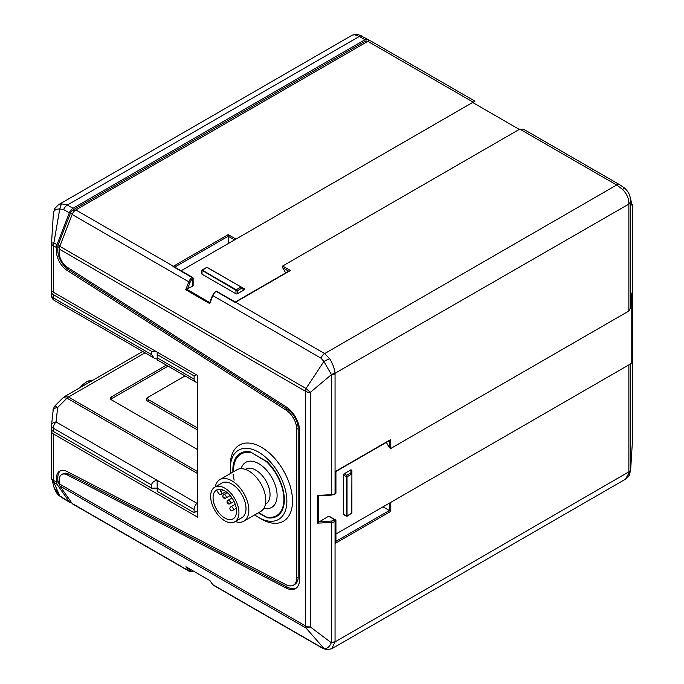 <?xml version="1.0" encoding="UTF-8"?>
<svg xmlns="http://www.w3.org/2000/svg" width="684" height="684" viewBox="0 0 684 684"><rect width="100%" height="100%" fill="white"/><g stroke="black" fill="none" stroke-linecap="round" stroke-linejoin="round"><path stroke-width="1.03" d="M51.736 429.868L51.548 431.108A6.002 3.463 180 0 0 51.522 431.407A6.002 3.463 180 0 0 53.284 433.861L197.787 517.292L197.787 375.584L53.284 292.154A6.002 3.463 0 0 1 51.522 289.7A6.002 3.463 0 0 1 51.548 289.4M293.445 585.179A15.997 9.234 60 0 0 296.753 577.852L296.753 429.296L298.173 428.475L298.173 577.039A15.997 9.234 60 0 1 294.855 584.358L293.445 585.179A15.997 9.234 60 0 1 286.04 584.709L67.126 471.567A15.997 9.234 -120 0 0 59.722 471.096A15.997 9.234 -120 0 0 56.404 478.424L56.404 482.152A6.002 3.463 -60 0 0 56.977 484.272L53.891 482.494L51.762 479.518L51.539 478.065M71.606 502.697A6.002 3.463 -60 0 1 69.99 502.458A6.002 3.463 -60 0 1 69.323 501.834L59.765 495.891L53.891 482.494A6.002 3.463 -60 0 1 53.326 480.373L53.284 480.279A6.002 3.463 0 0 1 51.522 477.825L54.045 487.495L59.747 496.045M53.284 292.154L53.326 245.684A6.002 3.463 120 0 1 53.891 242.914L56.977 244.692L69.323 212.869A6.002 3.463 -60 0 1 72.991 208.304L364.999 39.715A6.002 3.463 -60 0 1 368.001 39.416A6.002 3.463 -60 0 1 368.676 40.04L369.215 40.809M56.404 251.199L57.824 250.378A15.997 9.234 -120 0 0 68.537 269.607L67.126 270.428A15.997 9.234 -120 0 1 56.404 251.199L56.404 247.463A6.002 3.463 -60 0 1 56.977 244.692M67.126 270.428L286.04 410.067A15.997 9.234 60 0 1 296.753 429.296M254.713 514.907A39.988 23.085 -120 0 0 258.586 517.455L261.408 519.079A43.99 25.393 -120 0 0 292.513 501.124A43.99 25.393 -120 0 0 261.408 447.25A43.99 25.393 -120 0 0 230.311 465.206L230.311 465.206A43.99 25.393 -120 0 0 230.311 465.231M298.173 428.475A15.997 9.234 -120 0 0 287.451 409.246L286.04 410.067M68.537 269.607L287.451 409.246M57.824 250.378L57.824 246.65A4.001 2.308 -60 0 1 58.2 244.795L70.546 212.98A4.001 2.308 -60 0 1 72.991 209.937L364.999 41.348A4.001 2.308 -60 0 1 367 41.143L367.582 41.485M296.129 588.189A19.998 11.543 60 0 1 287.596 587.24L68.682 474.097A11.996 6.925 -120 0 0 63.133 473.747L61.714 474.559A11.996 6.925 60 0 1 67.271 474.91L286.186 588.052A19.998 11.543 -120 0 0 295.445 588.642A19.998 11.543 -120 0 0 299.583 579.485L299.583 430.929A19.998 11.543 -120 0 0 286.186 406.886L67.271 267.247A11.996 6.925 60 0 1 59.234 252.832L59.234 249.096A6.002 3.463 120 0 1 59.799 246.326L306.064 388.503L310.305 392.368L310.305 626.92L306.064 628.083A6.002 3.463 -60 0 1 305.492 625.963L305.492 391.274L59.234 249.096M60.457 470.746A15.997 9.234 60 0 0 57.824 477.603L57.824 481.331L59.234 482.152M51.548 242.982L51.522 243.282A6.002 3.463 180 0 1 51.548 242.982L53.891 242.914L59.765 208.936L61.398 203.798L58.448 204.764L352.243 35.141L354.406 34.627L359.348 36.449L67.34 205.038L61.398 203.798M197.787 381.988L196.906 382.125A6.002 3.463 -60 0 1 195.359 381.877A6.002 3.463 -60 0 1 194.111 379.133L194.111 375.909L196.231 374.687M157.209 352.157L157.209 354.603L194.111 375.909M155.798 351.337L151.557 351.337L151.557 354.568L154.037 358.031L157.209 359.185L157.209 357.826L194.111 379.133M51.736 290.614L51.548 291.846A6.002 3.463 180 0 0 51.522 292.154A6.002 3.463 180 0 0 53.284 294.599L151.557 351.337M51.548 295.078A6.002 3.463 0 0 0 51.522 295.377A6.002 3.463 0 0 0 53.284 297.822L151.557 354.568M157.209 354.603L157.209 359.211M51.522 292.154L51.522 295.377A6.002 6.002 0 0 0 54.523 300.575L53.617 299.549A6.002 3.463 -60 0 1 53.284 297.822L53.284 294.599M51.539 242.897L53.395 213.271L54.694 208.586L58.448 204.764M53.386 213.964C53.292 210.74 55.421 209.065 59.765 208.936L63.663 209.603A6.002 3.463 120 0 1 67.34 205.038L72.991 208.304M368.001 39.416L357.544 34.2L354.406 34.627M59.251 484.246L58.2 482.75A4.001 2.308 -60 0 1 57.824 481.331M69.323 501.834L56.977 484.272M61.714 474.559A11.996 6.925 60 0 0 59.234 480.057L59.234 483.785A6.002 3.463 120 0 0 59.799 485.905L72.145 503.467A6.002 3.463 120 0 0 72.82 504.091L189.459 571.431A6.002 3.463 -60 0 1 188.793 570.807L185.928 566.745L209.971 580.622L212.827 584.683L320.984 647.132A6.002 3.463 -60 0 0 321.66 647.757L213.493 585.307A6.002 3.463 120 0 1 212.827 584.683A1 0.787 -35.1 0 1 212.621 584.495L213.493 585.307M189.459 571.431L192.555 571.396A1 0.624 -115.2 0 0 192.837 570.901L192.837 570.73M474.918 101.146L370.831 41.049A6.002 3.463 120 0 0 367.83 41.348L75.821 209.937A6.002 3.463 120 0 0 72.145 214.502L59.799 246.326M632.461 205.841A6.002 3.463 180 0 1 632.478 206.081A6.002 3.463 180 0 1 632.452 206.38L629.955 196.411L630.614 201.643L628.878 204.08L335.049 373.267C334.459 368.274 332.638 363.401 329.594 358.638L324.652 353.594L616.66 185.005L622.602 189.468C626.724 193.615 628.81 198.334 628.878 203.627M624.236 188.014L622.602 189.468M285.656 272.925L282.62 267.666L282.62 266.033L290.392 270.531L235.587 302.174L324.652 353.594A6.002 3.463 -60 0 0 320.984 358.168L323.883 361.426L331.33 374.43L335.049 373.267M386.332 442.403L389.367 447.661L390.778 448.473L628.878 311.006L628.878 204.08A6.002 3.463 180 0 0 630.614 201.925L632.452 206.38L632.452 440.924L630.614 469.942L625.552 479.142L629.4 475.149L630.614 469.669A6.002 3.463 180 0 1 628.878 471.815L628.878 472.251M305.534 391.368A6.002 3.463 180 0 0 310.305 392.368L331.338 374.712A6.002 3.463 0 0 0 335.057 373.712L335.057 493.703A1 0.581 60 0 1 334.852 494.164L335.434 493.831A1 0.581 -120 0 0 335.639 493.369L335.639 471.327L389.367 440.316M335.929 534.016L382.997 506.835L390.778 511.333L390.778 502.347L389.367 503.167L631.777 363.213L631.777 293.008L630.614 307.714L628.878 311.006M331.706 648.8L335.049 641.891L331.33 642.729L331.338 522.456L317.658 523.149L317.658 495.396L319.12 495.558L318.282 495.755L318.282 522.456L328.568 516.223A1 0.581 120 0 1 329.072 516.181L335.434 519.849A1 0.581 -60 0 0 334.929 519.9L328.568 516.223M351.901 470.105L351.901 473.867L350.901 472.901L351.781 474.029L347.036 476.765L346.754 475.294L346.472 476.765L343.411 475.004A1 0.581 120 0 1 344.12 473.781L350.901 469.865L351.901 470.105L351.901 509.289M343.411 475.004L343.411 514.188A1 0.581 120 0 0 343.624 514.642L346.95 516.334L351.901 513.043L351.901 473.867L351.781 513.205L350.901 513.718L351.901 513.043L350.901 513.718M317.658 523.149L318.282 522.456M382.997 506.835L389.367 503.167L389.367 510.512L335.929 541.36M390.778 511.333L335.639 543.164L335.639 541.531M335.049 641.891L628.878 471.815L628.878 364.88M305.534 625.92A6.002 3.463 0 0 0 310.305 626.92L331.33 642.729C329.337 647.158 326.849 649.048 323.883 648.381L326.456 649.706L331.757 648.765L625.552 479.142M321.66 647.757L326.576 649.723M305.492 391.274A6.002 3.463 120 0 1 306.064 388.503L323.883 361.426L329.594 358.638M210.073 302.208L209.766 303.611L185.732 289.734L192.837 286.04A1 0.581 0 0 0 193.136 285.63L193.136 278.303A1 0.581 180 0 1 192.837 278.704A1 0.522 -124.4 0 0 192.067 277.524A1 0.581 -60 0 1 192.632 277.43L174.061 266.709M320.984 358.168L212.502 295.411L209.732 302.567L186.954 289.323M289.392 270.77L235.236 302.029L216.666 291.307A1 0.581 120 0 0 216.101 291.401A1 0.522 -124.4 0 0 215.605 291.35L212.502 295.411M181.098 270.779L472.618 102.472L519.276 129.404M206.79 267.358L201.934 270.06L201.737 273.788A1 0.581 0 0 0 202.028 274.198L235.963 293.787A1 0.581 0 0 0 237.374 293.787L244.154 289.879L244.444 288.896L241.196 287.015L244.444 288.896M173.727 266.572L172.984 266.503A6.002 3.463 -60 0 1 173.377 266.256A1 0.581 60 0 1 173.727 266.572L174.463 267.264M75.821 209.937L173.377 266.256L228.182 234.612L235.963 239.101L228.182 243.589L228.182 236.245L174.745 267.102M228.182 234.612L228.182 236.245L234.552 239.913M235.963 239.101L473.157 102.155L367.83 41.348M474.713 101.258L473.157 102.155M524.26 129.635L519.814 129.096L282.62 266.033M290.392 270.531L288.981 271.343M235.963 293.787L235.963 290.264L237.374 290.751L236.245 289.777L240.99 287.032L241.52 288.357L241.196 287.015L207.261 267.427L241.196 287.015L207.064 267.444L202.028 270.351L202.028 274.198M202.028 270.351L235.963 290.264L236.245 289.777L202.31 270.18L202.028 270.676M206.175 267.957L207.064 267.444L206.175 267.957M630.597 470.72L632.452 440.924A6.002 3.463 0 0 0 632.478 440.624A6.002 3.463 0 0 0 632.452 440.325M632.443 441.077L632.238 204.388M343.411 514.188L346.754 516.112L351.781 513.205M346.754 516.112L346.472 476.765L347.036 476.765L347.036 515.95M197.787 510.597L194.111 512.718L194.111 509.494A6.002 3.463 -60 0 1 196.906 503.279L197.787 502.398M145.025 352.824L68.468 397.028L64.535 396.592L63.21 397.609L67.015 398.165L57.644 407.51L55.071 405.732L63.193 397.626M194.111 512.718L157.209 491.411L157.14 480.322C153.849 480.946 151.985 482.485 151.557 484.922L53.284 428.184A6.002 3.463 180 0 1 51.522 425.73A6.002 3.463 180 0 1 51.548 425.431A6.002 3.771 6.2 0 1 51.556 425.089A6.002 3.771 6.2 0 1 56.071 421.968L57.644 407.51A6.002 3.771 6.2 0 0 53.13 410.631C52.702 410.067 53.343 408.433 55.062 405.732M166.374 365.153L111.407 396.891A3.6 2.078 0 0 0 111.407 399.824L197.787 449.704M197.787 428.15L148.727 399.824A3.6 2.078 180 0 1 148.727 396.891L185.039 375.926M147.881 397.378L148.727 396.891L147.881 397.378A4.797 2.77 0 0 0 147.881 401.294L197.787 430.108M112.253 400.32L111.407 399.824L112.253 400.32A2.403 1.385 180 0 1 112.253 398.362L168.076 366.128M51.548 428.654A6.002 3.463 0 0 0 51.522 428.962A6.002 3.463 0 0 0 53.284 431.407L151.557 488.145L157.209 488.145M151.557 488.145L151.557 484.922M51.548 477.526A6.002 3.463 0 0 0 51.522 477.825L51.522 431.407M258.586 517.455A39.988 23.085 -120 0 0 286.861 501.124A39.988 23.085 -120 0 0 258.586 452.15A39.988 23.085 -120 0 0 230.311 468.472L230.311 465.206L230.311 468.472A39.988 23.085 -120 0 0 230.611 473.405M234.176 480.125A36.389 21.007 60 0 1 233.099 474.174M232.919 472.08A36.389 21.007 60 0 1 240.392 453.287A36.389 21.007 60 0 1 250.173 451.859L266.999 461.58A36.389 21.007 60 0 1 276.781 516.317A36.389 21.007 60 0 1 266.999 517.737L267.863 517.232M258.398 512.778L266.999 517.737M241.272 453.86A36.389 21.007 60 0 1 242.794 452.227M278.901 514.761A36.389 21.007 60 0 1 277.524 515.12M251.55 452.654L266.187 461.435A35.594 20.546 -120 0 1 276.524 515.702A35.594 20.546 -120 0 1 266.187 516.942L258.68 512.607M251.267 452.825A35.594 20.546 -120 0 0 240.93 454.056A35.594 20.546 -120 0 0 233.586 471.686M263.93 508.238A25.992 15.005 -120 0 0 271.719 507.391A25.992 15.005 -120 0 0 271.719 477.381A25.992 15.005 -120 0 0 245.727 462.367A25.992 15.005 -120 0 0 241.101 468.694M265.896 503.826L265.46 504.082L265.896 503.826A19.998 11.543 -120 0 0 265.896 480.741A19.998 11.543 -120 0 0 245.898 469.198L245.462 469.455L245.898 469.198M260.826 511.375L243.863 521.165L260.826 511.375A23.991 13.851 -120 0 0 260.826 483.665A23.991 13.851 -120 0 0 236.835 469.814L219.863 479.612A23.991 13.851 60 0 1 243.863 493.463A23.991 13.851 60 0 1 243.863 521.165L243.863 521.165A23.991 13.851 60 0 1 235.228 521.533M215.238 486.905A23.991 13.851 60 0 1 219.863 479.612L236.835 469.814M241.862 517.702L234.792 521.789L241.862 517.702A19.998 11.543 -120 0 0 241.862 494.618A19.998 11.543 -120 0 0 221.864 483.075L214.793 487.153A19.998 11.543 60 0 1 234.792 498.696A19.998 11.543 60 0 1 234.792 521.789L234.792 521.789A19.998 11.543 60 0 1 214.793 510.247A19.998 11.543 60 0 1 214.793 487.153L221.864 483.075M233.09 518.848A16.596 9.585 -120 0 0 233.09 499.679A16.596 9.585 -120 0 0 216.495 490.103L216.495 490.103A16.596 9.585 -120 0 0 216.495 509.264A16.596 9.585 -120 0 0 233.09 518.848L233.09 518.848M219.667 489.325L220.906 491.48A2.599 1.505 60 0 1 220.906 494.481A2.599 1.505 60 0 1 218.307 492.976L216.708 490.214A16.596 9.585 60 0 1 217.23 489.744M53.326 480.373L56.404 482.152M53.284 433.861L53.284 480.279M56.404 247.463L53.326 245.684M296.753 577.852L298.173 577.039M59.414 247.574L57.824 246.65M53.284 245.727A6.002 3.463 180 0 1 51.522 243.282L51.522 289.7M362.34 36.149A6.002 3.463 120 0 0 359.348 36.449L364.999 39.715M69.323 212.869L63.663 209.603M57.824 477.603L56.404 478.424M59.234 483.349L58.2 482.75M212.51 584.239A1 0.787 -35.1 0 0 212.621 584.495L209.843 580.545M192.973 570.807A1 0.581 0 0 1 192.837 570.901A5.002 2.89 -60 0 1 190.109 570.456L188.57 568.267M72.145 503.467L188.793 570.807A1 0.787 -35.1 0 0 190.109 570.456M320.984 647.132L323.883 648.381L306.064 628.083L59.799 485.905M59.234 483.785L305.492 625.963M68.682 474.097L67.271 474.91M286.186 588.052L287.596 587.24M331.253 494.942L331.338 374.712M317.658 495.396L331.338 494.703A6.002 3.463 0 0 0 335.057 493.703L335.639 493.369A1 0.581 0 0 0 335.929 492.959L335.929 471.498L390.068 440.239M390.778 439.496L390.778 448.473M389.367 447.661L389.367 440.65M630.614 201.925L630.614 307.714M630.614 363.879L630.614 469.669M335.639 543.164L335.639 521.122A1 0.581 -120 0 0 334.929 519.9L334.356 520.233A1 0.581 60 0 1 335.057 521.456A6.002 3.463 180 0 1 331.338 522.456L331.253 521.063L319.12 521.678M334.356 520.233A5.002 2.89 180 0 1 331.253 521.063M335.639 520.31A1 0.581 180 0 1 335.639 521.122L335.057 521.456L335.057 641.447A6.002 3.463 0 0 1 331.338 642.456M235.193 302.422L216.101 291.401A6.002 3.463 120 0 0 212.827 295.719L209.766 303.611M185.732 289.734L188.793 281.842L72.145 214.502M187.459 289.144L190.109 282.312L188.793 281.842A6.002 3.463 -60 0 1 192.067 277.524L172.984 266.503M190.109 282.312A5.002 2.89 -60 0 1 192.837 278.704L192.837 286.04M192.837 277.892A1 0.581 180 0 1 193.136 278.303A1 1 0 0 0 192.632 277.43M519.814 129.096L616.66 185.005A6.002 3.463 -60 0 1 619.661 184.714L524.055 129.515M288.682 271.172L282.62 267.666M244.154 289.879L241.52 288.357L237.374 290.751L237.374 293.787M350.901 469.865L350.901 472.901L346.754 475.294L344.12 473.781M58.2 244.795L59.987 245.838M72.35 214.024L70.546 212.98M72.991 209.937L74.59 210.852M366.41 42.16L364.999 41.348M79.84 387.76L86.304 382.014L92.118 380.21A18.263 10.542 120 0 0 86.5 381.963A18.263 10.542 120 0 0 80.131 387.589M53.113 410.973A6.002 3.771 6.2 0 1 53.13 410.631L51.556 425.089A6.002 6.002 0 0 0 51.522 425.73L51.522 428.962M197.787 473.661L67.015 398.165L68.468 397.028L197.787 471.695M157.209 480.365L196.906 503.279M53.284 431.407L53.284 428.184A6.002 3.463 -60 0 1 56.071 421.968L157.14 480.322M148.727 399.824L147.881 401.294M111.407 396.891L112.253 398.362M194.111 509.494L157.209 488.188M63.663 498.568A6.002 3.463 120 0 0 64.339 499.192L59.747 496.054C57.618 494.848 55.72 491.993 54.045 487.495M220.906 491.48L223.223 490.137M227.208 492.608L223.796 494.575A2.001 1.154 60 0 1 225.797 495.729A2.001 1.154 60 0 1 225.797 498.037L225.797 498.037A2.001 1.154 60 0 1 223.796 496.883M235.228 504.305L230.859 506.818A2.001 1.154 60 0 1 232.859 507.973A2.001 1.154 60 0 1 232.859 510.281L236.279 508.315M232.03 497.986L228.037 500.295A2.001 1.154 60 0 1 230.038 501.449A2.001 1.154 60 0 1 230.038 503.757L230.038 503.757A2.001 1.154 60 0 1 228.037 502.603M157.209 359.861L195.359 381.877M54.523 300.575L153.968 357.98M357.544 34.2L352.243 35.141M192.555 571.396A1 1 0 0 0 193.059 570.858M619.661 184.714L624.253 187.852C627.262 190.46 629.16 193.315 629.955 196.411M318.488 495.772L331.304 495.13L334.852 494.164M335.929 542.181L335.929 520.712A1 1 0 0 0 335.434 519.849M216.666 291.307A1 1 0 0 0 215.605 291.35M335.434 493.831A1 1 0 0 0 335.929 492.959M142.682 351.473L64.535 396.592M92.118 380.21L92.939 380.193M69.99 502.458L64.339 499.192M276.524 515.702L279.893 513.752M240.93 454.056L244.975 451.722M225.882 491.608L220.906 494.481M230.157 495.524L225.797 498.037A2.001 2.001 0 0 1 223.061 497.311A2.001 2.001 0 0 1 223.796 494.575L223.796 494.575M230.859 506.818L230.859 506.818A2.001 2.001 0 0 0 230.132 509.554A2.001 2.001 0 0 0 232.859 510.281M228.037 500.295L228.037 500.295A2.001 2.001 0 0 0 227.302 503.022A2.001 2.001 0 0 0 230.038 503.757L234.031 501.449"/></g></svg>
